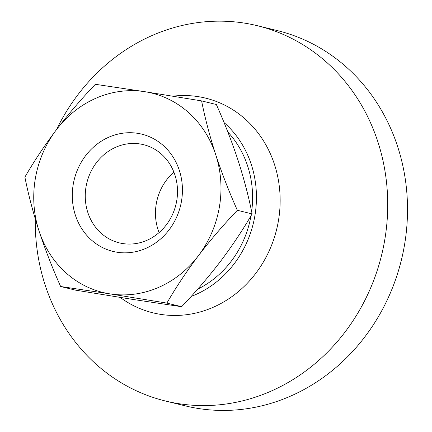 <?xml version="1.0" encoding="UTF-8"?>
<svg xmlns="http://www.w3.org/2000/svg" width="432" height="432" viewBox="0 0 432 432"><rect width="100%" height="100%" fill="white"/><g stroke="black" fill="none" stroke-linecap="round" stroke-linejoin="round"><path stroke-width="0.65" d="M227.858 132.035A96.601 87.583 103.8 0 1 251.64 211.648M250.992 215.789A96.601 87.583 103.8 0 1 197.683 289.165M159.084 232.583A50.571 45.846 103.8 0 1 173.885 172.136M201.593 100.894C205.049 118.244 209.752 136.166 215.714 154.672A102.638 93.053 103.8 0 1 198.358 255.776A102.638 93.053 103.8 0 1 110.003 293.884A102.638 93.053 103.8 0 1 39.01 230.888C33.048 212.387 28.339 194.459 24.889 177.109C33.988 161.368 44.48 145.595 56.371 129.784C68.483 113.989 81.481 98.825 95.364 84.305L144.72 91.676L201.593 100.894L216.346 104.506C224.624 123.034 231.833 141.577 237.983 160.126C244.004 178.859 248.713 196.781 252.104 213.905L237.352 210.292C223.441 224.851 210.443 240.014 198.358 255.776C186.446 271.62 175.948 287.399 166.876 303.097L110.003 293.884L60.647 286.508L75.4 290.12L132.273 299.338L181.629 306.709L166.876 303.097M60.647 286.508C52.466 268.218 45.252 249.674 39.01 230.888A102.638 93.053 103.8 0 1 56.371 129.784A102.638 93.053 103.8 0 1 144.72 91.676A102.638 93.053 103.8 0 1 215.714 154.672C221.956 173.459 229.171 191.997 237.352 210.292M181.629 306.709C195.539 292.151 208.537 276.988 220.622 261.225C232.54 245.381 243.032 229.608 252.104 213.905M116.122 147.085A50.571 45.846 103.8 0 1 143.408 144.644A50.571 45.846 103.8 0 1 175.916 204.665A50.571 45.846 103.8 0 1 119.356 242.881A50.571 45.846 103.8 0 1 85.282 197.888A50.571 45.846 103.8 0 1 116.122 147.085M109.145 137.052A60.372 54.74 103.8 0 1 181.478 201.231A60.372 54.74 103.8 0 1 91.46 240.057A60.372 54.74 103.8 0 1 109.145 137.052M56.533 129.568A193.201 175.16 103.8 0 1 153.198 35.041A193.201 175.16 103.8 0 1 257.429 25.72L277.225 30.564A193.201 175.16 103.8 0 1 401.42 259.875A193.201 175.16 103.8 0 1 185.339 405.88L165.542 401.031A193.201 175.16 103.8 0 1 35.284 218.932M257.429 25.72A193.201 175.16 103.8 0 1 381.623 255.031A193.201 175.16 103.8 0 1 165.542 401.031M172.94 96.174A110.533 100.213 103.8 0 1 276.178 231.228A110.533 100.213 103.8 0 1 120.231 297.437M224.062 122.585A100.823 91.411 103.8 0 1 254.513 217.847A100.823 91.411 103.8 0 1 191.149 296.455"/></g></svg>
